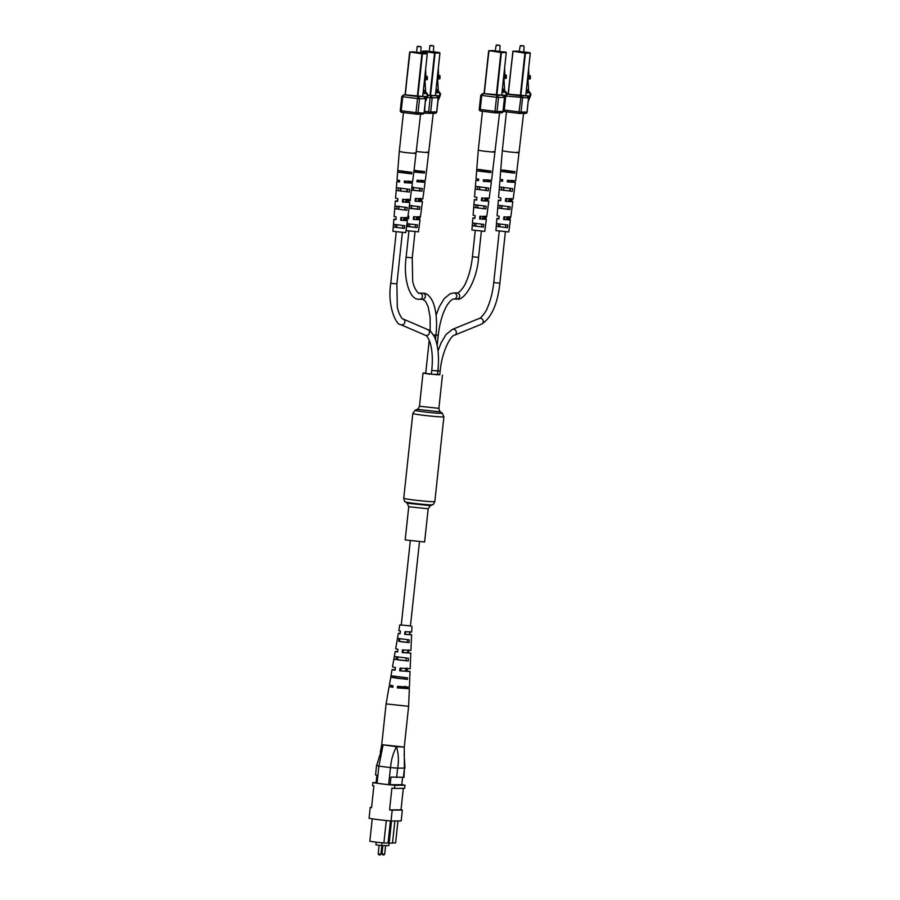 <?xml version="1.0" encoding="UTF-8"?>
<svg xmlns="http://www.w3.org/2000/svg" width="900" height="900" viewBox="0 0 900 900"><rect width="100%" height="100%" fill="white"/><g stroke="black" fill="none" stroke-linecap="round" stroke-linejoin="round"><path stroke-width="1.35" d="M424.62 542.002L405.191 539.921L408.735 506.723L428.164 508.793L424.62 542.002M439.808 374.535L429.098 374.108L423.022 373.05L425.734 373.027M437.884 371.048L431.764 370.384L431.37 374.119L437.49 374.771L437.884 371.048C439.29 357.007 438.188 345.724 434.599 337.196C431.719 332.213 429.469 329.692 427.849 329.636L403.234 319.027C401.625 319.376 397.721 311.445 397.294 306.484L396.877 283.916L402.368 232.56M437.501 374.647L439.785 374.76L440.179 371.025C441.866 351.214 451.125 334.912 454.669 335.126L481.59 324.146C491.468 317.835 497.565 304.178 499.882 283.207L505.373 231.84M429.233 340.29L425.7 373.41L431.37 374.085M403.942 686.992L403.819 688.14L398.745 687.803M389.093 843.131L388.834 845.55L381.701 845.595L375.941 844.875L376.234 842.164M403.312 788.344L401.017 809.82A17.359 0.787 -173.9 0 1 402.345 810.067L401.186 820.935L391.039 821.014A17.359 0.787 -173.9 0 1 369.067 818.258L370.226 807.39L371.588 807.379M397.957 820.957L395.606 842.94L392.512 842.962M390.431 820.957L388.069 842.996L383.884 843.03L386.291 820.553M370.226 807.39A17.359 0.787 -173.9 0 0 371.565 807.649L373.882 785.914A17.359 0.787 -173.9 0 1 372.544 785.655L372.881 782.55L376.144 782.528M401.794 784.676A17.359 0.787 -173.9 0 1 405 785.227L404.674 788.332L394.526 788.411A17.359 0.787 -173.9 0 1 391.894 788.164L389.576 809.899A17.359 0.787 -173.9 0 0 392.197 810.146L391.039 821.014M402.581 777.398L401.794 784.732L388.642 784.665L390.476 767.587L378.889 766.136L377.055 783.214L376.088 783.056L376.92 775.294L375.548 774.945L376.526 765.742L383.062 745.043L378.889 766.136M388.642 784.665A16.571 0.754 -173.9 0 1 377.055 783.214M403.436 777.398L404.426 768.094L403.999 777.319L390.971 777.049L390.139 784.811M404.426 768.094L397.631 768.139L396.641 777.442M405 785.227L394.853 785.306A17.359 0.787 -173.9 0 1 372.881 782.55M394.526 788.411L394.853 785.306M401.017 809.82L389.576 809.899M402.345 810.067L392.197 810.146M383.884 843.03A16.571 0.754 -173.9 0 1 369.844 841.264L372.24 818.809M391.511 821.002L389.149 843.131L392.501 843.109L394.864 820.98M389.149 843.131L388.069 842.996M381.701 845.595L382.005 842.827M404.37 768.082L404.269 747.067L396.484 746.719C398.531 753.66 398.936 760.804 397.699 768.127M390.476 767.587L390.566 767.599C391.106 760.095 393.075 753.143 396.484 746.719L381.735 744.649L404.269 747.067L408.623 706.309L386.1 703.901L381.735 744.66M377.1 765.574L378.821 766.125M404.978 768.116L404.123 754.076M390.566 767.599L397.631 768.139M392.85 686.835L392.197 686.891L392.805 687.094M404.854 677.486L404.741 679.039L397.384 678.308L393.525 677.61L393.75 676.058M406.26 657.99L406.058 660.724L399.6 660.071L396.113 659.441L396.495 656.741M407.554 639.664L407.363 642.398L401.816 641.835L398.7 641.284L399.094 638.584M401.287 624.982L410.456 625.972M397.642 651.499L395.19 651.488L397.575 652.005L397.946 649.294L395.662 648.799L397.474 638.37L409.174 639.877L409.05 642.611L398.7 641.284M392.873 686.61L389.104 686.565L392.782 687.319L392.985 685.766L389.374 685.024L391.106 675.72M395.179 669.634L392.051 669.6L395.1 670.241L395.46 667.53L392.512 666.911L394.324 656.505L408.375 658.26L408.251 661.005L393.851 659.205M400.129 633.364L398.329 633.375L400.072 633.769L400.444 631.058L398.801 630.686L399.803 624.904L401.299 624.881M410.468 625.86L399.803 624.904M392.051 669.6L390.983 675.776L407.498 677.824L407.43 679.387L390.713 677.317M409.613 679.264L410.062 671.535L407.014 670.894L407.216 668.171M410.434 660.926L410.816 653.164L408.431 652.646L408.634 649.935M410.816 653.164L402.154 652.59L402.525 649.879L410.929 650.43L411.57 634.793L409.838 634.399L410.04 631.688M409.736 679.342L409.421 687.161L397.564 686.351L397.35 687.904L409.354 688.725L405.675 687.971L405.799 686.419M410.49 660.982L410.175 668.79L400.039 668.115L399.668 670.826L410.062 671.535M411.93 626.197L411.683 632.059L405.011 631.643L404.64 634.354L411.57 634.793M398.925 686.363L398.734 687.915L406.26 688.399L404.303 687.96L404.438 686.408M401.164 668.126L400.826 670.837L407.486 671.254L405.855 670.883L406.091 668.171M403.414 649.89L403.076 652.601L408.431 652.646M405.664 631.654L405.326 634.365L409.556 634.477M404.303 687.96L405.675 687.971M397.35 687.904L398.734 687.915M405.855 670.883L407.014 670.894M399.668 670.826L400.826 670.837M402.154 652.59L403.076 652.601M404.64 634.354L405.326 634.365M404.741 679.039L407.43 679.387M390.836 677.261L393.525 677.599M406.058 660.724L408.251 661.005M393.919 659.16L396.113 659.441M407.363 642.398L409.05 642.611M522.754 45.742L520.616 45.585L522.754 45.742M523.721 45.911L520.178 45.934L519.188 51.919M528.637 68.614L528.84 75.51L530.291 75.69L530.37 78.604L528.086 79.166L527.962 74.992M527.524 79.099L528.086 79.166M526.433 89.224L526.837 85.5M528.334 78.953L528.84 75.51M528.244 76.039L530.291 75.69M529.684 76.219L529.774 79.133M527.951 79.155L528.683 91.271L527.996 92.97L526.95 89.291M526.061 92.734L527.996 92.97M526.365 89.888L527.445 90.022M505.001 170.111L504.855 171.675L512.505 172.271M512.483 172.451L511.74 172.384L512.483 172.485M510.795 198.551L510.446 201.274L511.088 201.263L511.312 198.551M508.545 216.799L508.219 219.51L509.456 219.532L509.67 216.787M517.252 152.123C521.044 152.966 517.849 152.831 507.645 151.729L502.301 150.784L506.452 111.825M514.822 112.871L509.243 112.174M503.483 187.234L503.662 189.979M501.874 205.515L501.705 208.237M512.044 180.315L511.864 181.868L512.775 182.227L508.196 181.89L508.343 180.338M509.951 198.562L509.647 201.274L510.39 201.589L506.261 201.296L506.531 198.585M507.87 216.799L507.555 219.521L508.151 219.791L504.45 219.544L504.72 216.821M499.973 205.526L499.736 208.249L497.723 208.001L509.884 209.52L510.244 206.809L497.936 205.279L497.104 215.786L499.174 216.236L498.915 218.947L496.879 218.509L495.923 230.58L508.77 231.953L510.368 219.949L503.662 219.544L503.933 216.833L510.739 217.237L512.809 201.757L505.418 201.308L505.688 198.585L513.169 199.058L515.396 182.419L507.285 181.901L507.442 180.349L515.61 180.866L516.634 173.104M496.26 226.294L507.442 227.7L507.803 224.989L496.474 223.571L496.26 226.294L505.575 227.464L505.912 224.752M497.936 205.279L498.341 200.216L500.715 200.227M499.196 189.697L512.314 191.34L512.674 188.629L499.399 186.986L499.196 189.697L510.154 191.07L510.491 188.359M499.399 186.986L499.905 180.754L502.582 180.776M500.659 171.394L514.733 173.16L514.946 171.607L500.794 169.841L500.659 171.394L512.438 172.868L512.629 171.326M512.516 172.192L504.866 171.54M500.647 171.416L500.029 179.201L502.684 179.752L502.537 181.305L499.905 180.754M499.185 189.709L498.566 197.494L500.929 197.989L500.67 200.711L498.341 200.216M496.879 218.509L498.96 218.509M509.647 201.274L510.446 201.274M507.555 219.521L508.219 219.51M509.332 227.689L509.704 224.977M511.976 201.521L512.809 201.757M514.058 182.07L515.396 182.419M521.438 113.445L523.575 113.434L516.645 173.126M503.1 170.134L502.965 171.686M501.593 187.245L501.345 189.968M499.736 208.249L507.87 209.261L508.207 206.561M498.375 223.808L498.127 226.53M510.041 219.656L510.12 217.305M511.988 201.409L512.055 199.114M514.058 182.014L514.001 180.911M509.434 227.385L508.804 231.683M512.438 172.868L514.733 173.16M510.154 191.07L512.314 191.34M507.87 209.261L509.884 209.52M505.575 227.464L507.442 227.7M511.864 181.868L513.9 181.856M507.285 181.901L508.196 181.89M505.418 201.308L506.261 201.296M511.088 201.263L511.83 201.263M503.662 219.544L504.45 219.544M525.746 95.726L508.084 94.084M528.626 97.627L529.673 96.019A6.176 2.284 97.1 0 0 530.303 94.05L528.548 91.823M529.459 91.89L530.933 94.05A7.819 2.891 -82.9 0 1 530.033 97.054L528.266 101.261M505.586 97.504L504.248 110.047L519.019 111.904L521.089 95.861L506.767 94.151M526.905 95.839L525.746 95.692L526.826 95.828L528.514 97.987L526.77 95.816L521.089 95.861L522.54 98.032L521.044 112.073L527.006 112.039L528.514 97.987L506.183 96.052M498.735 45.169L496.609 45L498.735 45.169M499.714 45.326L496.17 45.349L495.18 51.334M504.63 68.029L504.832 74.925L506.272 75.105L506.363 78.019L504.067 78.593L503.944 74.407M503.505 78.514L504.067 78.593M502.425 88.65L502.83 84.915M504.315 78.367L504.832 74.925M504.236 75.454L506.272 75.105M505.676 75.634L505.755 78.547M503.944 78.57L504.664 90.698L503.978 92.385L502.942 88.706M502.054 92.149L503.978 92.385M502.358 89.302L503.438 89.438M480.983 169.537L480.848 171.09L488.498 171.686M488.475 171.866L487.733 171.799L488.475 171.9M486.787 197.966L486.439 200.689L487.069 200.678L487.305 197.966M484.537 216.214L484.211 218.925L485.449 218.947L485.662 216.203M493.245 151.537C497.036 152.381 493.83 152.246 483.626 151.144L478.282 150.21L482.445 111.24M490.815 112.286L485.235 111.589M479.475 186.649L479.644 189.405M477.855 204.93L477.697 207.664M488.036 179.73L487.856 181.282L488.767 181.643L484.178 181.316L484.335 179.764M485.944 197.977L485.64 200.689L486.382 201.015L482.254 200.711L482.524 198M483.863 216.214L484.132 219.218L480.442 218.959L480.713 216.236M475.965 204.941L475.729 207.664L473.715 207.416L485.865 208.935L486.225 206.224L473.929 204.694L473.085 215.201L475.166 215.651L474.896 218.362L472.871 217.924L471.904 229.995L484.751 231.368L486.36 219.364L479.655 218.959L479.914 216.248L486.72 216.664L488.801 201.184L481.41 200.722L481.669 198.011L489.161 198.472L491.389 181.834L483.277 181.316L483.424 179.764L491.591 180.281L499.567 112.849L497.43 112.86M472.252 225.72L483.435 227.115L483.795 224.404L472.466 222.986L472.252 225.72L481.556 226.879L481.905 224.167M473.929 204.694L474.334 199.631L476.696 199.643M474.334 199.631L476.651 200.126L476.921 197.415L474.548 196.909L475.178 189.124L488.295 190.755L488.655 188.044L475.402 186.39L475.178 189.112L486.146 190.485L486.484 187.774M475.391 186.401L475.886 180.18L478.519 180.72L478.676 179.167L476.01 178.616L476.64 170.831L490.725 172.575L490.928 171.023L476.764 169.279L476.651 170.809L488.419 172.282L488.621 170.741M476.764 169.279L478.282 150.21M488.509 171.607L480.859 170.966M475.886 180.18L478.575 180.191M472.871 217.924L474.941 217.924M485.64 200.689L486.439 200.689M483.548 218.936L484.211 218.925M485.325 227.104L485.685 224.393M487.969 200.936L488.801 201.184M490.039 181.485L491.389 181.834M479.093 169.549L478.957 171.101M477.574 186.66L477.338 189.382M475.729 207.664L483.851 208.688L484.2 205.976M474.356 223.222L474.12 225.945M486.022 219.071L486.101 216.72M487.98 200.835L488.048 198.529M490.05 181.429L489.994 180.326M485.426 226.8L484.785 231.097M488.419 172.282L490.725 172.575M486.146 190.485L488.295 190.755M483.851 208.688L485.865 208.935M481.556 226.879L483.435 227.115M487.856 181.282L489.892 181.271M483.277 181.316L484.178 181.316M481.41 200.722L482.254 200.711M487.069 200.678L487.822 200.678M479.655 218.959L480.442 218.959M502.897 95.254L484.065 93.555M504.619 97.043L505.665 95.434A6.176 2.284 97.1 0 0 506.284 93.465L504.529 91.237M505.451 91.305L506.925 93.465A7.819 2.891 -82.9 0 1 506.025 96.469L504.259 100.676L503.28 109.879L504.248 110.047A1.564 0.574 97.1 0 0 504.641 111.6A1.564 0.574 97.1 0 0 504.664 111.6L519.379 113.445M483.03 93.521L484.076 93.499L480.769 95.254L481.736 95.422L480.24 109.474L495.011 111.319L496.507 97.267L481.736 95.422L483.03 93.521L497.081 95.276L496.507 97.267L498.532 97.448L497.025 111.499L502.999 111.454L504.495 97.403L502.762 95.242L497.081 95.276L498.532 97.448L504.495 97.403L502.808 95.242L501.739 95.108M432.405 45.63L430.267 45.461L432.405 45.63M433.373 45.799L429.84 45.81L429.199 51.84M438.3 68.49L438.502 75.386L439.942 75.566L440.032 78.48L437.738 79.054L437.614 74.869M437.175 78.975L437.738 79.054M436.095 89.111L436.489 85.376M437.985 78.84L438.502 75.386M437.895 75.915L439.942 75.566M439.335 76.095L439.425 79.02M437.614 79.031L438.334 91.159L437.647 92.858L436.601 89.168M435.724 92.61L437.647 92.858M436.027 89.764L437.108 89.899M414.652 169.999L414.517 171.551L422.168 172.159M422.145 172.328L421.402 172.26L422.134 172.361M420.457 198.428L420.109 201.15L420.739 201.15L420.975 198.428M418.207 216.675L417.881 219.386L419.119 219.409L419.332 216.664M426.915 152.01C430.706 152.843 427.5 152.708 417.296 151.605L416.576 151.515M413.134 187.11L413.314 189.866M411.525 205.391L411.368 208.125M421.695 180.191L421.526 181.744L422.438 182.104L417.848 181.778L418.005 180.225M419.614 198.439L419.299 201.15L420.053 201.476L415.924 201.184L416.194 198.461M417.532 216.675L417.803 219.679L414.113 219.42L414.382 216.697M406.159 230.636L418.421 231.829L420.03 219.825L413.325 219.42L413.584 216.709L420.39 217.125L422.471 201.645L415.08 201.184L415.339 198.472L422.831 198.934L425.059 182.295L416.947 181.778L417.094 180.225L425.261 180.743L426.296 172.98M406.598 226.384L417.105 227.576L417.465 224.865L406.957 223.684M409.027 208.26L419.535 209.396L419.895 206.685L409.387 205.56M411.446 190.125L421.965 191.216L422.325 188.505L411.817 187.425M413.887 171.99L424.395 173.036L424.598 171.495L414.09 170.438M422.179 172.08L414.529 171.428M410.423 197.843L410.321 200.588L408.994 200.374M409.027 200.036L410.366 200.104M407.993 215.977L408.836 216.112L408.566 218.824L407.048 218.565M407.07 218.329L408.611 218.385M419.299 201.15L420.109 201.15M417.218 219.398L417.881 219.386M418.995 227.565L419.355 224.854M421.639 201.398L422.471 201.645M423.709 181.946L425.059 182.295M431.089 113.321L433.238 113.31L426.296 173.002M413.899 171.844L422.089 172.744L422.28 171.203M411.469 189.968L419.805 190.946L420.154 188.235M409.635 205.403L409.399 208.125L417.521 209.149L417.859 206.438M408.026 223.684L407.79 226.417L415.226 227.34L415.575 224.629M419.692 219.532L419.771 217.181M421.65 201.296L421.718 198.99M423.72 181.89L423.664 180.787M419.096 227.261L418.455 231.559M424.485 112.759L425.498 98.707L423.81 96.547L422.741 96.413L423.9 96.559M422.089 172.744L424.395 173.036M419.805 190.946L421.965 191.216M417.521 209.149L419.535 209.396M406.609 226.26L407.79 226.417M415.226 227.34L417.105 227.576M421.526 181.744L423.562 181.732M416.947 181.778L417.848 181.778M415.08 201.184L415.924 201.184M420.739 201.15L421.493 201.139M413.325 219.42L414.113 219.42M435.397 95.603L427.793 95.355L430.751 95.737L430.178 97.729L427.185 97.358M438.289 97.504L439.335 95.895A6.176 2.284 97.1 0 0 439.954 93.938L438.199 91.699M439.121 91.766L440.595 93.926A7.819 2.891 -82.9 0 1 439.695 96.93L437.929 101.149M436.556 95.726L435.409 95.569L436.478 95.704L438.165 97.864L436.433 95.704L430.751 95.737L432.202 97.909L430.695 111.96L436.669 111.915L438.165 97.864L430.178 97.729L428.67 111.78L430.695 111.96A1.564 1.451 -90.4 0 1 429.266 113.344L435.24 113.299A1.564 1.451 -90.4 0 0 436.669 111.915L436.669 111.859M419.738 46.462L417.611 46.305L419.738 46.462M420.716 46.631L417.173 46.642L416.531 52.684M425.632 69.334L425.835 76.219L427.275 76.399L427.365 79.312L425.081 79.886L424.946 75.701M424.507 79.819L425.081 79.886M423.428 89.944L423.832 86.22M425.317 79.672L425.835 76.219M425.239 76.759L427.275 76.399M426.679 76.939L426.757 79.853M424.946 79.875L425.678 91.991L424.98 93.69L423.945 90.011M423.056 93.454L424.98 93.69M423.36 90.608L424.44 90.742M401.985 170.831L401.85 172.384L409.5 172.991M409.478 173.171L408.735 173.104L409.478 173.205M407.79 199.271L407.441 201.982L408.071 201.982L408.308 199.271M405.54 217.507L405.214 220.23L406.451 220.252L406.665 217.507M414.248 152.843C418.039 153.686 414.832 153.551 404.629 152.438L399.285 151.504L403.447 112.545M411.817 113.591L406.238 112.894M400.478 187.942L400.646 190.699M398.858 206.235L398.7 208.958M409.039 181.035L408.859 182.588L409.77 182.947L405.18 182.61L405.338 181.058M406.946 199.271L406.642 201.994L407.385 202.309L403.256 202.016L403.526 199.305M404.865 217.519L405.135 220.511L401.445 220.252L401.715 217.541M394.718 208.721L406.868 210.24L407.228 207.529L394.931 205.999L394.088 216.506L396.169 216.945L395.91 219.667L393.874 219.229L392.906 231.289L405.754 232.661L407.363 220.669L400.657 220.264L400.916 217.541L407.723 217.958L409.804 202.477L402.412 202.028L402.671 199.305L410.164 199.766L412.391 183.127L404.28 182.621L404.426 181.069L412.594 181.586L413.629 173.824M393.255 227.014L404.438 228.42L404.798 225.709L393.469 224.291L393.255 227.014L402.559 228.184L402.907 225.472M394.931 205.999L395.336 200.936L397.699 200.947M395.336 200.936L397.654 201.431L397.924 198.709L395.55 198.214L396.18 190.429L409.298 192.06L409.657 189.349L396.394 187.706L396.18 190.417L407.149 191.79L407.486 189.079M396.394 187.706L396.889 181.474L399.577 181.496M396.889 181.474L399.521 182.025L399.679 180.472L397.012 179.921L397.642 172.136L411.728 173.88L411.93 172.328L397.777 170.561L397.654 172.114L409.421 173.588L409.624 172.035M409.511 172.912L401.861 172.26M393.874 219.229L395.944 219.229M406.642 201.994L407.441 201.982M404.55 220.23L405.214 220.23M406.327 228.398L406.688 225.697M408.971 202.23L409.804 202.477M411.041 182.79L412.391 183.127M418.433 114.165L420.57 114.154L413.64 173.846M400.095 170.843L399.96 172.406M398.576 187.965L398.34 190.688M396.968 206.246L396.731 208.969L404.854 209.981L405.202 207.27M395.359 224.528L395.123 227.25M407.025 220.376L407.104 218.025M408.983 202.129L409.05 199.834M411.053 182.722L410.996 181.631M406.429 228.094L405.787 232.403M409.421 173.588L411.728 173.88M407.149 191.79L409.298 192.06M394.718 208.71L396.731 208.969M404.854 209.981L406.868 210.24M402.559 228.184L404.438 228.42M408.859 182.588L410.895 182.576M404.28 182.621L405.18 182.61M402.412 202.028L403.256 202.016M408.071 201.982L408.825 201.982M400.657 220.264L401.445 220.252M422.73 96.446L405.079 94.793M425.621 98.347L426.668 96.739A6.176 2.284 97.1 0 0 427.286 94.77L425.531 92.543M426.454 92.599L427.928 94.77A7.819 2.891 -82.9 0 1 427.027 97.763L425.261 101.981M404.032 94.815L401.771 96.547L402.739 96.716L401.243 110.767L416.014 112.624L417.51 98.573L402.739 96.716L404.032 94.815L418.084 96.581L417.51 98.573L419.535 98.741L418.027 112.793L429.064 113.332A1.564 1.451 -90.4 0 0 429.266 113.344A1.564 1.564 0 0 1 429.064 113.332A1.564 0.574 97.1 0 0 429.086 113.332A1.564 0.574 97.1 0 1 428.67 111.78L424.271 111.229M418.084 96.581L419.535 98.741L425.61 98.685L423.81 96.547L418.084 96.581M442.451 375.12L438.896 408.33C439.976 413.359 440.066 410.749 440.449 411.851L442.271 413.168L443.891 416.79L434.835 501.57C432.664 506.351 433.136 503.741 432.484 504.776L430.425 505.676L407.194 503.19L408.735 506.723M432.484 504.776A13.68 0.619 -173.9 0 1 413.843 503.314A13.68 0.619 -173.9 0 1 405.371 501.874C404.955 500.726 404.854 503.381 403.751 498.251A15.626 0.709 -173.9 0 0 413.471 499.95A15.626 0.709 -173.9 0 0 434.835 501.57M443.891 416.79A15.626 0.709 -173.9 0 1 422.527 415.17A15.626 0.709 -173.9 0 1 412.808 413.471L403.751 498.251M442.271 413.168A13.68 0.619 -173.9 0 1 423.619 411.806A13.68 0.619 -173.9 0 1 415.159 410.276L412.808 413.471M440.449 411.851L417.218 409.365L415.159 410.276M438.896 408.33L419.479 406.249C417.364 410.94 417.825 408.375 417.218 409.365M431.764 370.384C432.866 359.224 432.315 350.01 430.132 342.731C428.276 337.882 426.701 335.396 425.407 335.284A3.071 2.846 -66.7 0 0 429.379 333.214A3.071 2.846 -66.7 0 0 427.849 329.636M425.407 335.284L400.793 324.675A3.071 2.846 -66.7 0 0 404.764 322.594A3.071 2.846 -66.7 0 0 403.234 319.027M400.793 324.675C396.146 325.519 387.113 305.449 390.757 283.264L396.877 283.916M438.007 350.989L441.124 342.787L446.074 334.485L452.351 329.423A3.071 2.801 67.8 0 1 456.3 331.909A3.071 2.801 67.8 0 1 454.669 335.126M452.351 329.423L479.272 318.454A3.071 2.801 67.8 0 1 483.221 320.94A3.071 2.801 67.8 0 1 481.59 324.146M479.272 318.454C479.7 319.354 485.809 312.649 487.406 307.822C490.556 300.679 492.671 292.264 493.762 282.555L499.882 283.207M435.971 370.71L440.179 371.025M433.53 335.126L435.96 335.25C437.377 321.12 436.252 309.791 432.608 301.264C429.863 296.021 426.859 293.332 423.585 293.209L419.569 293.164A3.071 2.857 -90.4 0 0 419.456 293.164M422.168 299.272A3.071 2.857 -90.4 0 0 425.351 296.381A3.071 2.857 -90.4 0 0 422.471 293.141M419.254 299.295A3.071 2.857 -90.4 0 0 422.438 296.404A3.071 2.857 -90.4 0 0 419.569 293.164L419.265 293.141C419.49 295.099 413.471 288.63 412.65 280.384L412.234 257.861L415.035 231.727M430.155 331.054L430.11 317.317L428.164 306.799L425.576 301.354L422.82 299.317L418.5 299.25C409.894 299.621 403.11 279.495 406.125 257.209L412.234 257.861M436.084 315.191L439.29 306.81L444.195 298.642L450.011 293.816L453.881 292.928A3.071 2.857 89.6 0 1 456.75 296.168A3.071 2.857 89.6 0 1 453.915 299.081L456.829 299.059C463.365 301.624 477 281.79 478.564 257.4L481.365 231.266M453.881 292.928L456.784 292.905A3.071 2.857 89.6 0 1 459.664 296.145A3.071 2.857 89.6 0 1 456.829 299.059M456.784 292.905C458.674 293.794 464.468 286.729 466.02 282.195C469.204 275.029 471.353 266.546 472.455 256.736L478.564 257.4M434.048 334.924L438.255 335.239C439.751 322.582 442.721 312.536 447.154 305.111C450.146 300.803 452.407 298.789 453.915 299.081M383.782 854.966L382.702 854.831M382.061 853.965L384.593 854.235M378.281 853.988L380.812 854.258M380.002 855L378.923 854.865M523.462 51.953L519.581 51.547M523.766 52.414L524.07 46.35M508.095 94.196L512.865 51.615L508.32 94.241M517.826 51.188L513.056 51.221L530.291 53.123L525.735 95.794L530.269 53.134L525.409 53.167L520.852 95.782M520.346 95.737L524.903 53.123L513.056 51.221L508.072 94.196M530.291 53.123L523.474 51.885L529.965 52.695M512.651 51.57L517.928 51.188M525.769 95.524L529.673 96.019M530.933 94.05L530.303 94.05M503.392 109.867L503.28 109.879A1.564 1.564 0 0 0 504.641 111.6L519.401 113.445A1.564 1.451 -90.4 0 0 521.044 112.073L519.019 111.904A1.564 0.574 97.1 0 0 519.401 113.445A1.564 0.574 97.1 0 0 519.435 113.445A1.564 1.564 0 0 0 519.615 113.456L525.577 113.422A1.564 1.451 -90.4 0 0 527.006 112.039L527.017 111.983M528.514 97.931L527.119 112.016A1.564 1.564 0 0 1 525.577 113.422A1.564 1.451 -90.4 0 1 525.398 113.411M499.455 51.379L495.574 50.962M499.759 51.829L500.051 45.765M496.339 95.153L500.895 52.538L489.004 50.636L484.065 93.611L488.644 50.996M501.694 95.209L506.261 52.549L501.39 52.583L496.845 95.198M493.819 50.614L488.858 51.03L484.301 93.656M493.909 50.614L489.049 50.648L505.957 52.121M506.261 52.549L501.728 95.209M495.371 112.86L480.656 111.015A1.564 0.574 97.1 0 1 480.623 111.015L495.394 112.86A1.564 0.574 97.1 0 0 495.428 112.871A1.564 1.451 -90.4 0 0 497.025 111.499L495.011 111.319A1.564 0.574 97.1 0 0 495.394 112.86A1.564 1.564 0 0 0 495.596 112.883L501.57 112.837A1.564 1.451 -90.4 0 0 502.999 111.454L502.999 111.397M501.75 94.95L505.665 95.434M506.925 93.465L506.284 93.465M479.374 109.282L480.24 109.474A1.564 0.574 97.1 0 0 480.623 111.015A1.564 1.564 0 0 1 479.261 109.294L480.769 95.254L482.805 93.51M503.64 97.222L504.608 97.391L503.111 111.442A1.564 1.564 0 0 1 501.57 112.837A1.564 1.451 -90.4 0 1 501.39 112.826M433.125 51.84L429.244 51.424M433.429 52.29L433.721 46.226M422.314 51.446L422.381 52.841M427.489 51.075L422.719 51.109L439.954 53.01L435.397 95.67L439.92 53.01L435.06 53.044L430.515 95.67M430.009 95.625L434.554 52.999L422.527 51.491L427.59 51.075M439.954 53.01L433.136 51.761L439.627 52.583M429.03 113.321L424.114 112.703L425.61 98.685L424.642 98.516M435.42 95.411L439.335 95.895M440.595 93.926L439.954 93.938M437.31 97.684L438.277 97.853L436.781 111.904A1.564 1.564 0 0 1 435.24 113.299A1.564 1.451 -90.4 0 1 435.06 113.288M420.457 52.672L416.576 52.256M420.761 53.123L421.065 47.07M405.09 94.916L409.624 52.29L405.304 94.95M414.923 51.907L410.051 51.941L427.286 53.843L422.73 96.502L427.264 53.843L422.404 53.876L417.848 96.502M417.341 96.457L421.897 53.843L410.051 51.941L405.067 94.916M426.938 53.415L420.469 52.605L427.286 53.843M409.646 52.29L414.866 51.907M416.374 114.165L401.659 112.32A1.564 0.574 97.1 0 1 401.625 112.32L416.396 114.165A1.564 1.451 -90.4 0 0 418.027 112.793L416.014 112.624A1.564 0.574 97.1 0 0 416.396 114.165A1.564 0.574 97.1 0 0 416.43 114.165A1.564 1.564 0 0 0 416.599 114.176L422.572 114.131A1.564 1.451 -90.4 0 0 424.001 112.748M422.752 96.244L426.668 96.739M427.928 94.77L427.286 94.77M400.387 110.587L401.243 110.767A1.564 0.574 97.1 0 0 401.625 112.32A1.564 1.564 0 0 1 400.264 110.599L401.771 96.547L403.808 94.804M422.392 114.12A1.564 1.451 -90.4 0 0 422.572 114.131A1.564 1.564 0 0 0 424.114 112.736M423.022 373.05L419.479 406.249M407.194 503.19L405.371 501.874M430.425 505.676L428.164 508.793M403.661 220.444L403.942 217.834M404.775 209.981L405.056 207.371M405.608 202.219L405.889 199.62M406.721 191.756L407.002 189.157M407.678 182.835L407.835 181.406M390.757 283.264L396.248 231.907M396.709 227.542L396.99 224.933M398.655 209.329L398.936 206.719M400.613 191.104L400.882 188.505M493.762 282.555L499.252 231.188M499.725 226.834L499.995 224.213M501.671 208.609L501.952 205.999M503.618 190.384L503.899 187.785M506.666 219.724L506.947 217.114M507.791 209.261L508.061 206.651M508.613 201.51L508.894 198.9M509.738 191.036L510.007 188.438M510.683 182.126L510.84 180.686M435.96 335.25L435.51 339.446M416.329 219.611L416.61 217.001M417.442 209.138L417.724 206.528M418.275 201.386L418.556 198.776M419.389 190.912L419.67 188.314M420.345 182.002L420.502 180.562M406.125 257.209L408.915 231.075M409.376 226.71L409.657 224.089M411.322 208.485L411.604 205.875M413.269 190.26L413.55 187.661M472.455 256.736L475.245 230.602M475.706 226.249L475.988 223.627M477.652 208.024L477.934 205.414M479.61 189.799L479.88 187.2M482.659 219.15L482.94 216.529M483.772 208.676L484.054 206.066M484.605 200.925L484.886 198.315M485.719 190.451L486 187.852M486.675 181.541L486.832 180.101M438.255 335.239L437.164 345.465M405.619 671.265L405.9 668.689M407.576 652.984L407.846 650.374M409.534 634.68L409.804 632.07M410.445 626.107L419.456 541.845M395.606 678.06L395.764 676.665M397.564 659.779L397.845 657.191M399.521 641.486L399.803 638.876M401.265 625.129L410.276 540.866M385.616 845.572L384.683 854.269L383.873 854.977L381.971 853.976L382.86 845.584M379.114 845.269L378.18 854.01L380.093 855L380.902 854.291L381.836 845.595M380.284 752.197L381.746 744.649M398.329 633.375L397.463 638.393M395.19 651.488L394.324 656.505M389.104 686.565L386.1 703.901M409.354 688.725L408.623 706.309M526.129 52.852L516.803 51.851M500.771 169.864L502.301 150.784M502.11 52.267L492.784 51.266M435.78 52.729L426.454 51.727M423.113 53.561L413.786 52.571M397.766 170.572L399.285 151.504"/></g></svg>
